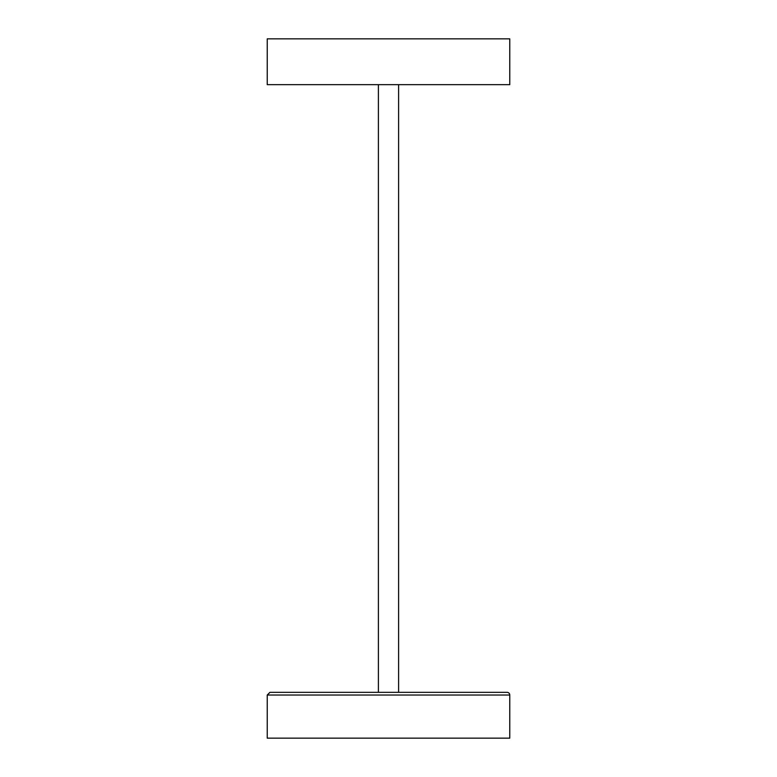 <?xml version="1.0" encoding="UTF-8"?>
<svg xmlns="http://www.w3.org/2000/svg" width="777" height="777" viewBox="0 0 777 777"><rect width="100%" height="100%" fill="white"/><g stroke="black" fill="none" stroke-linecap="round" stroke-linejoin="round"><path stroke-width="1.17" d="M398.601 84.664L398.601 692.336L507.07 692.336A2.69 2.69 0 0 1 509.77 695.036L509.77 738.15L267.23 738.15L267.23 695.036L509.77 695.036M507.07 692.336L269.93 692.336L267.23 695.036M267.23 38.85L509.77 38.85L509.77 84.664L267.23 84.664L267.23 38.85M378.399 692.336L378.399 84.664"/></g></svg>
